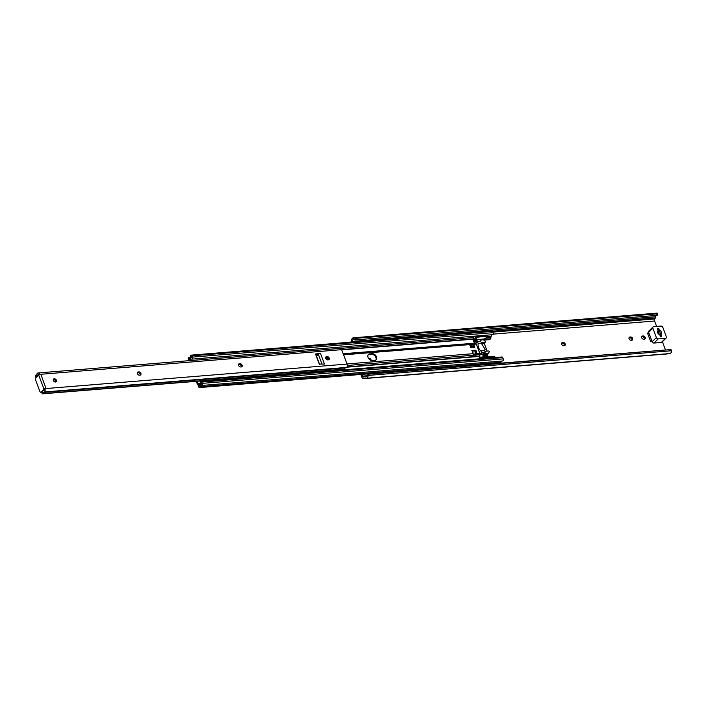 <?xml version="1.0" encoding="UTF-8"?>
<svg xmlns="http://www.w3.org/2000/svg" width="707" height="707" viewBox="0 0 707 707"><rect width="100%" height="100%" fill="white"/><g stroke="black" fill="none" stroke-linecap="round" stroke-linejoin="round"><path stroke-width="1.06" d="M371.14 360.508A1.847 1.343 45.7 0 0 371.025 359.757A1.847 1.343 45.7 0 0 368.506 358.361M561.579 343.328A1.847 1.343 -134.3 0 1 561.738 343.302L562.268 343.257A1.847 1.343 -134.3 0 1 563.912 344.009A1.847 1.343 -134.3 0 1 564.451 345.688M562.542 342.515A1.847 1.343 45.7 0 0 561.862 342.807A1.847 1.343 45.7 0 0 561.658 344.256A1.847 1.343 45.7 0 0 563.762 345.758L564.292 345.714A1.847 1.343 45.7 0 0 564.981 345.414A1.847 1.343 45.7 0 0 564.964 343.54A1.847 1.343 45.7 0 0 563.072 342.471L561.738 343.302M629.018 337.84A1.847 1.343 -134.3 0 1 629.177 337.822L629.707 337.778A1.847 1.343 -134.3 0 1 631.351 338.529A1.847 1.343 -134.3 0 1 631.899 340.208M629.981 337.027A1.847 1.343 45.7 0 0 629.301 337.327A1.847 1.343 45.7 0 0 629.097 338.777A1.847 1.343 45.7 0 0 631.201 340.27L631.731 340.226A1.847 1.343 45.7 0 0 632.42 339.934A1.847 1.343 45.7 0 0 632.403 338.061A1.847 1.343 45.7 0 0 630.511 336.992L629.177 337.822M641.629 336.815A1.847 1.343 -134.3 0 1 641.788 336.797L642.318 336.753A1.847 1.343 -134.3 0 1 643.962 337.504A1.847 1.343 -134.3 0 1 644.51 339.183M642.592 336.002A1.847 1.343 45.7 0 0 641.912 336.302A1.847 1.343 45.7 0 0 641.709 337.752A1.847 1.343 45.7 0 0 643.812 339.245L644.342 339.201A1.847 1.343 45.7 0 0 645.031 338.909A1.847 1.343 45.7 0 0 645.014 337.036A1.847 1.343 45.7 0 0 643.131 335.966L641.788 336.797M648.77 332.776L647.506 333.041L650.59 341.26L651.978 341.304M361.913 374.365L362.576 376.124A1.644 0.963 -94.6 0 0 363.513 376.972A1.644 0.963 -94.6 0 0 363.769 376.893L364.626 376.38A1.732 1.016 85.4 0 1 364.989 376.239A1.732 1.016 85.4 0 1 365.475 376.389A2.289 1.343 -94.6 0 0 366.111 376.601A2.289 1.343 -94.6 0 0 367.163 375.417L367.322 374.922A1.644 1.29 -70.1 0 1 368.665 373.72L369.628 374.074A1.644 1.29 109.9 0 0 368.241 375.408L368.153 375.779A3.95 2.315 85.4 0 1 366.235 378.245A3.95 2.315 85.4 0 1 365.121 377.874L364.167 378.448A3.288 1.935 85.4 0 1 363.645 378.616A3.288 1.935 85.4 0 1 361.763 376.911L360.844 374.454M656.131 315.437A2.289 1.343 -94.6 0 0 655.804 316.754A1.732 1.016 85.4 0 1 655.424 317.956L654.744 318.945A1.644 0.963 -94.6 0 0 654.611 321.013L656.644 326.431M662.397 341.728L665.358 349.603M647.709 333.589L649.035 333.474M366.235 378.245L669.715 353.571A3.95 2.315 85.4 0 0 671.632 351.105L671.65 350.743A1.644 1.29 109.9 0 0 670.448 349.62L369.628 374.074M670.448 349.62L368.665 373.72M671.65 350.743L368.241 375.408M667.708 353.73L667.647 353.774A3.288 1.935 85.4 0 1 667.125 353.942L363.645 378.616M350.707 342.17L351.352 341.225A3.95 2.315 85.4 0 1 353.359 337.813A3.95 2.315 85.4 0 1 353.907 337.875L354.172 337.964A1.644 0.521 9.4 0 0 356.178 338.3L355.93 339.837A1.644 0.521 -170.6 0 1 354.03 339.554L353.65 339.457A2.289 1.343 -94.6 0 0 353.491 339.457A2.289 1.343 -94.6 0 0 352.325 341.419A1.732 1.016 85.4 0 1 352.236 342.047M657.369 314.889A1.644 0.521 -170.6 0 1 657.439 315.083A1.644 0.521 -170.6 0 1 656.75 315.384L657.006 313.846A1.644 0.521 9.4 0 0 657.687 313.537A1.644 0.521 9.4 0 0 657.572 313.298L354.172 337.964M657.572 313.298L657.386 313.21A3.95 2.315 85.4 0 0 656.838 313.139L353.359 337.813M657.006 313.846L356.178 338.3M656.75 315.384L355.93 339.837M655.424 317.956L492.761 331.185M669.485 349.267A1.644 1.29 -70.1 0 1 669.927 349.329L670.89 349.673M659.384 334.482L657.961 330.717M660.426 336.417L661.443 336.329L658.668 328.949L657.607 329.038M661.611 336.046A0.822 0.601 -134.3 0 1 660.285 336.152L659.693 334.588A2.466 1.794 -134.3 0 1 657.696 332.882A2.466 1.794 -134.3 0 1 657.872 330.735A2.466 1.794 -134.3 0 1 658.164 330.514L657.581 328.949A0.822 0.601 -134.3 0 1 658.906 328.843L659.49 330.408A2.466 1.794 -134.3 0 1 661.496 332.122A2.466 1.794 -134.3 0 1 661.319 334.27A2.466 1.794 -134.3 0 1 661.027 334.482L661.407 336.24M666.153 338.061L661.911 342.197A1.644 1.202 -134.3 0 1 661.31 342.462L654.002 343.054A1.644 1.202 -134.3 0 1 652.137 341.728L648.619 332.361A1.644 1.202 -134.3 0 1 648.796 331.079L653.038 326.934A1.644 1.202 -134.3 0 1 653.639 326.678L660.948 326.077A1.644 1.202 -134.3 0 1 662.812 327.412L666.33 336.779A1.644 1.202 -134.3 0 1 666.153 338.061A1.644 1.202 -134.3 0 1 665.543 338.326L658.244 338.918A1.644 1.202 -134.3 0 1 656.379 337.584L652.853 328.225A1.644 1.202 -134.3 0 1 653.038 326.934M657.643 331.026L658.164 330.514M328.366 359.836A1.847 1.343 45.7 0 0 329.047 359.536A1.847 1.343 45.7 0 0 329.25 358.096A1.847 1.343 45.7 0 0 327.147 356.593L326.616 356.637A1.847 1.343 45.7 0 0 325.927 356.929A1.847 1.343 45.7 0 0 325.945 358.811A1.847 1.343 45.7 0 0 327.836 359.881L328.366 359.836A3.906 2.846 45.7 0 0 325.609 357.715M325.918 358.758A3.906 2.846 -134.3 0 1 327.182 359.792M376.522 356.849A3.906 2.846 45.7 0 0 372.085 353.686L369.955 353.853A3.906 2.846 45.7 0 0 368.515 354.481A3.906 2.846 45.7 0 0 368.55 358.44A3.906 2.846 45.7 0 0 372.527 360.703L374.657 360.526A3.906 2.846 45.7 0 0 376.097 359.907A3.906 2.846 45.7 0 0 376.522 356.849M368.223 354.834A3.906 2.846 -134.3 0 1 369.31 354.49L371.44 354.313A3.906 2.846 -134.3 0 1 375.877 357.477A3.906 2.846 -134.3 0 1 375.744 360.181M472.674 343.434L468.865 343.77A1.564 0.919 85.4 0 1 469.695 344.583L470.88 347.738L474.865 347.411L473.672 344.256A1.564 0.919 -94.6 0 0 472.85 343.443L469.554 344.282M471.967 350.628A1.564 0.919 85.4 0 0 471.931 350.531L475.917 350.212L471.931 350.531L473.116 353.694A1.564 0.919 85.4 0 1 473.177 355.25L477.163 354.932A1.564 0.919 -94.6 0 0 477.101 353.367L475.952 350.301A1.564 0.919 85.4 0 1 475.979 351.768L476.156 355.259M472.011 344.079L474.035 346.598A1.564 0.919 85.4 0 1 474.83 347.323A1.564 0.919 85.4 0 1 474.865 347.411L470.88 347.738A1.564 0.919 85.4 0 0 470.844 347.65M343.169 353.73L475.475 343.231A1.564 0.919 85.4 0 1 476.306 344.044L477.243 346.545M478.789 350.654L479.726 353.155A1.564 0.919 85.4 0 1 479.788 354.711L479.355 356.416L346.837 367.189M484.207 343.24A1.564 0.919 85.4 0 1 484.268 343.39L487.176 351.123M487.742 354.119L487.556 356.381M188.84 360.694L188.371 359.456A1.485 0.875 85.4 0 1 189.016 357.353A1.485 0.875 85.4 0 1 189.167 357.371A2.289 1.343 -94.6 0 0 189.405 357.38A2.289 1.343 -94.6 0 0 190.501 356.019A1.485 0.875 85.4 0 1 191.217 355.135L492.037 330.682A1.485 0.875 85.4 0 1 492.85 331.353L493.336 332.652A1.494 0.875 85.4 0 1 492.673 334.685A1.494 0.875 85.4 0 1 492.479 334.667M491.913 334.747A1.962 1.149 -94.6 0 0 491.241 336.143L490.817 337.752A1.644 1.202 -134.3 0 1 490.561 338.768A1.644 1.202 -134.3 0 1 489.951 339.024L481.626 339.705M197.173 381.259L197.933 383.274L199.003 383.433A1.962 1.149 -94.6 0 0 199.445 383.548A1.962 1.149 -94.6 0 0 200.39 382.354A1.494 0.875 85.4 0 1 201.106 381.453L501.935 356.991A1.494 0.875 85.4 0 1 502.721 357.609L503.207 358.9L202.379 383.353A1.485 0.875 85.4 0 1 201.742 385.456A1.485 0.875 85.4 0 1 201.557 385.439A2.289 1.343 -94.6 0 0 201.283 385.412A2.289 1.343 -94.6 0 0 200.205 386.72A1.485 0.875 85.4 0 1 199.498 387.569A1.485 0.875 85.4 0 1 198.685 386.888L198.11 385.368L198.72 384.776L199.471 386.155A3.623 2.13 85.4 0 1 201.186 384.095A3.623 2.13 85.4 0 1 201.61 384.14L201.133 382.876A3.332 1.953 85.4 0 1 199.542 384.864A3.332 1.953 85.4 0 1 198.914 384.741L198.72 384.776M503.207 358.9A1.485 0.875 85.4 0 1 502.562 360.994A1.485 0.875 85.4 0 1 502.385 360.985M501.767 361.065A2.289 1.343 -94.6 0 0 501.024 362.267A1.485 0.875 85.4 0 1 500.609 363M198.914 384.741L198.119 384.714A1.564 0.919 85.4 0 1 197.288 383.901L196.316 381.329M483.835 340.102L489.306 339.66A1.644 1.202 45.7 0 0 489.916 339.395L490.561 338.768M189.503 360.641L189.653 360.119A3.332 1.953 85.4 0 1 191.314 357.777A3.332 1.953 85.4 0 1 191.721 357.813L191.244 356.549A3.623 2.13 85.4 0 1 189.511 358.696A3.623 2.13 85.4 0 1 189.14 358.67L189.273 360.658M191.217 355.135A1.485 0.875 85.4 0 1 192.03 355.815L192.516 357.106A1.494 0.875 85.4 0 1 191.844 359.138A1.494 0.875 85.4 0 1 191.659 359.121A1.962 1.149 -94.6 0 0 191.403 359.094A1.962 1.149 -94.6 0 0 190.422 360.561M492.85 331.353L192.03 355.815M493.336 332.652L192.516 357.106M491.241 336.143L487.203 336.47A1.644 0.963 85.4 0 1 487.353 337.08L484.419 338.918L485.859 338.538L487.353 337.08M473.372 337.593L340.465 348.401M199.86 383.371L199.003 383.433M201.106 381.453A1.494 0.875 85.4 0 1 201.893 382.063L202.379 383.353M502.721 357.609L201.893 382.063M475.82 352.298L475.307 353.96A0.99 0.583 -94.6 0 0 475.343 354.949L475.36 354.976A0.99 0.583 -94.6 0 0 475.546 355.312M472.029 344.724L471.94 345.016A0.99 0.583 -94.6 0 0 471.984 345.997L471.993 346.032A0.99 0.583 -94.6 0 0 472.515 346.545L473.672 346.589M472.135 344.397L343.584 354.834M477.517 339.475L473.911 339.51L475.404 338.052L477.517 339.475L476.704 339.714L484.419 338.918M477.375 341.454L478.1 343.381L481.414 343.134A0.822 0.601 -134.3 0 1 481.812 342.347L485.267 342.073A0.654 0.477 45.7 0 0 485.585 341.454L483.738 340.032A1.237 0.901 45.7 0 0 482.916 339.775L481.617 339.881A1.237 0.901 45.7 0 0 481.034 340.253L480.672 340.968A0.822 0.601 -134.3 0 1 480.283 341.216L477.375 341.454L475.917 343.019A3.288 1.935 85.4 0 1 475.864 343.019A3.288 1.935 85.4 0 1 474.194 341.799L473.699 340.5A0.822 0.486 85.4 0 1 473.796 339.431L473.831 339.395A1.644 0.963 -94.6 0 0 473.911 339.51M477.349 341.472L476.889 340.244A0.822 0.486 85.4 0 1 476.81 339.705M480.592 358.732A0.822 0.486 85.4 0 1 480.477 358.511L479.982 357.212L483.173 356.955A3.288 1.935 85.4 0 1 483.252 354.066M475.404 338.052A1.644 0.963 -94.6 0 0 475.263 337.451L475.139 337.133A1.644 0.963 -94.6 0 0 474.203 336.276A1.644 0.963 -94.6 0 0 473.363 337.805A0.822 0.486 85.4 0 1 473.31 338.176L473.071 338.962A0.822 0.486 -94.6 0 0 473.107 339.784L474.388 343.195M477.092 346.147L478.939 351.043M479.266 356.178L480.239 358.758M483.128 358.52A1.644 0.963 -94.6 0 0 482.996 358.016L482.872 357.689A1.644 0.963 -94.6 0 0 482.607 357.212L481.113 358.67A1.644 0.963 -94.6 0 0 481.113 358.688M479.982 357.212A3.288 1.935 85.4 0 1 480.115 354.18L483.067 354.048A0.822 0.601 -134.3 0 1 483.615 354.225L484.472 354.834A1.237 0.901 45.7 0 0 485.294 355.091L486.593 354.994A1.237 0.901 45.7 0 0 487.185 354.614M478.1 343.381A6.416 3.765 -94.6 0 0 480.919 350.893L481.653 352.828L480.159 354.287M481.653 352.828L484.56 352.59A0.822 0.601 -134.3 0 1 485.108 352.766L485.965 353.376A1.237 0.901 45.7 0 0 486.787 353.633L488.086 353.535A1.237 0.901 45.7 0 0 488.678 353.155L489.368 351.538A0.654 0.477 45.7 0 0 488.625 350.999L485.17 351.282A0.822 0.601 -134.3 0 1 484.242 350.628L484.242 350.628A6.416 3.765 -94.6 0 1 484.109 350.548L484.215 350.053L484.109 350.548M481.414 343.134A6.416 3.765 -94.6 0 0 481.405 343.346L485.302 349.647L483.915 350.345M484.26 350.663A3.288 2.395 45.7 0 0 484.295 350.628L485.302 349.647M481.432 343.717L483.774 343.531A0.654 0.477 45.7 0 0 484.127 343.187M480.919 350.893L484.242 350.628M477.269 341.552L474.194 341.799M474.203 336.276L486.151 335.304A1.644 0.963 85.4 0 1 487.088 336.161L475.263 337.451M495.068 357.556A1.644 0.963 85.4 0 0 494.944 357.044L494.82 356.726A1.644 0.963 85.4 0 0 494.555 356.24L482.607 357.212M53.379 380.516A1.847 1.343 45.7 0 0 54.669 381.868A1.847 1.343 45.7 0 0 56.171 381.718A1.847 1.343 45.7 0 0 56.366 380.278A1.847 1.343 45.7 0 0 55.075 378.925A1.847 1.343 45.7 0 0 53.582 379.076A1.847 1.343 45.7 0 0 53.379 380.516M53.299 379.588A1.847 1.343 -134.3 0 1 55.561 381.064A1.847 1.343 -134.3 0 1 55.641 381.992M140.932 373.402A1.847 1.343 45.7 0 0 138.828 371.9L138.298 371.944A1.847 1.343 45.7 0 0 137.618 372.244A1.847 1.343 45.7 0 0 137.635 374.118A1.847 1.343 45.7 0 0 139.518 375.187L140.048 375.143A1.847 1.343 45.7 0 0 140.737 374.843A1.847 1.343 45.7 0 0 140.932 373.402M137.335 372.757A1.847 1.343 -134.3 0 1 137.494 372.73L138.024 372.686A1.847 1.343 -134.3 0 1 140.127 374.189A1.847 1.343 -134.3 0 1 140.207 375.117M242.094 365.174A1.847 1.343 45.7 0 0 239.991 363.681L239.461 363.725A1.847 1.343 45.7 0 0 238.772 364.017A1.847 1.343 45.7 0 0 238.789 365.89A1.847 1.343 45.7 0 0 240.68 366.96L241.211 366.915A1.847 1.343 45.7 0 0 241.891 366.624A1.847 1.343 45.7 0 0 242.094 365.174M238.489 364.529A1.847 1.343 -134.3 0 1 238.648 364.512L239.187 364.467A1.847 1.343 -134.3 0 1 241.281 365.961A1.847 1.343 -134.3 0 1 241.37 366.898M325.644 357.45A1.847 1.343 -134.3 0 1 325.803 357.424L326.334 357.38A1.847 1.343 -134.3 0 1 328.437 358.882A1.847 1.343 -134.3 0 1 328.525 359.81M41.74 392.155L40.803 392.235A1.644 0.963 -94.6 0 1 39.866 391.378L35.642 380.145A1.644 0.963 -94.6 0 1 35.907 377.918L38.735 375.161A1.644 0.583 -20.6 0 1 40.873 374.259L39.168 374.834M45.239 388.603L46.176 388.382A1.644 0.583 159.4 0 0 45.195 388.611M315.631 354.357L318.274 354.136A1.644 0.583 -20.6 0 1 320.412 353.244L315.499 354.013L319.29 364.096L324.469 364.043L320.412 353.244M40.803 392.235A1.644 0.963 -94.6 0 0 41.218 392.032L44.046 389.274L38.735 375.161M44.426 389.389L45.018 389.009A2.466 1.449 85.4 0 1 44.506 391.97L44.285 392.182A1.732 1.016 85.4 0 1 43.861 392.394A1.732 1.016 85.4 0 1 43.587 392.358A1.962 1.149 -94.6 0 0 43.277 392.305A1.962 1.149 -94.6 0 0 42.296 393.684L41.616 392.562L42.579 390.847A3.659 2.148 85.4 0 1 43.154 390.662A3.659 2.148 85.4 0 1 43.737 390.75L43.967 390.529A0.822 0.486 -94.6 0 0 44.179 389.831L45.009 388.823M39.018 374.984L38.496 374.71A0.822 0.486 -94.6 0 0 38.01 374.683L37.789 374.904A3.659 2.148 85.4 0 1 37.197 376.513L35.801 377.105L35.5 375.603A1.962 1.149 -94.6 0 0 35.871 375.673A1.962 1.149 -94.6 0 0 36.826 374.383A1.732 1.016 85.4 0 1 37.25 373.455L37.462 373.243A2.466 1.449 85.4 0 1 38.081 372.951L340.226 348.383A2.466 1.449 85.4 0 1 341.64 349.665L347.057 364.07A2.466 1.449 85.4 0 1 346.66 367.41L346.439 367.622A1.732 1.016 85.4 0 1 346.006 367.834L43.861 392.394M345.025 367.914A1.962 1.149 -94.6 0 0 344.45 369.116L42.287 393.728M38.638 374.834L37.789 374.904M318.177 354.234L315.658 354.437M38.081 372.951A2.466 1.449 85.4 0 1 39.336 373.879L39.822 374.197M45.133 388.629A1.644 0.583 159.4 0 0 44.046 389.274M322.074 364.238L318.274 354.136L316.55 356.31L319.591 364.405M367.048 375.762L362.576 376.124M654.611 321.013L493.283 334.128M667.647 353.774L364.167 378.448M655.804 316.754L352.325 341.419M654.744 318.945L493.124 332.087M366.703 376.292L365.475 376.389M368.153 375.779L367.163 375.417M353.65 339.457L353.907 337.875M643.131 335.966L642.318 336.753M630.511 336.992L629.707 337.778M563.072 342.471L562.268 343.257M661.31 342.462L665.543 338.326M654.002 343.054L658.244 338.918M652.137 341.728L656.379 337.584M648.619 332.361L652.853 328.225M371.44 354.313L372.085 353.686M475.475 343.231L472.85 343.443M474.468 343.195L343.222 353.862M468.865 343.77L343.266 353.977M476.306 344.044L473.672 344.256M473.116 353.694L347.013 363.946M479.726 353.155L477.101 353.367M484.268 343.39L485.515 341.967M479.788 354.711L477.163 354.932M473.177 355.25L347.305 365.484M479.346 356.169L346.996 366.933M483.844 354.384L483.137 354.446M487.309 355.524L483.014 355.877M487.317 355.771L483.031 356.116M501.024 362.267L200.205 386.72M190.024 358.838L189.052 358.917M189.644 357.327L189.167 357.371M490.826 337.504L486.566 337.849M473.08 338.945L341.631 349.629M490.817 337.752L486.292 338.114M473.027 339.192L341.72 349.868M200.108 383.097L197.933 383.274M199.993 383.247L198.066 383.397M489.306 339.66L489.951 339.024M475.979 351.768L472.506 352.051M475.307 353.96L473.239 354.127M475.343 354.949L473.213 355.117L475.36 354.976M471.94 345.016L469.916 345.175M471.984 345.997L470.279 346.138M471.993 346.032L470.288 346.165M472.515 346.545L470.491 346.704M474.035 346.598L470.562 346.881M369.31 354.49L369.955 353.853M484.56 352.59L483.067 354.048M485.108 352.766L483.615 354.225M485.965 353.376L484.472 354.834M486.787 353.633L485.294 355.091M488.086 353.535L486.593 354.994M481.812 342.347L481.37 342.78M485.267 342.073L483.774 343.531M481.034 340.253L480.026 341.234M487.088 336.161L475.139 337.133M476.889 340.244L473.699 340.5M481.352 358.44L480.477 358.511M494.82 356.726L482.872 357.689M494.944 357.044L482.996 358.016M138.024 372.686L138.828 371.9M239.187 364.467L239.991 363.681M326.334 357.38L327.147 356.593M40.644 374.295L341.64 349.665M46.008 388.541L40.873 374.259M346.439 367.622L44.285 392.182M344.45 369.116L42.296 393.684M347.057 364.07L46.229 388.523M346.66 367.41L44.506 391.97M38.496 374.71L39.336 373.879M41.793 391.987L41.218 392.032M325.803 357.424L326.616 356.637M238.648 364.512L239.461 363.725M137.494 372.73L138.298 371.944M366.871 376.08L364.989 376.239M657.439 315.083L657.687 313.537M657.528 328.675L658.297 328.614M502.562 360.994L201.742 385.456M368.214 373.853L199.498 387.569M201.707 384.051L201.186 384.095M200.037 384.82L199.542 384.864M191.809 357.733L191.314 357.777M190.13 358.643L189.511 358.696M189.706 357.3L189.016 357.353M492.673 334.685L191.844 359.138M488.546 353.332L487.052 354.79M481.167 340.076L479.973 341.242M344.327 369.293L42.181 393.861M43.896 390.6L43.154 390.662M44.276 389.46L45.08 388.673"/></g></svg>

